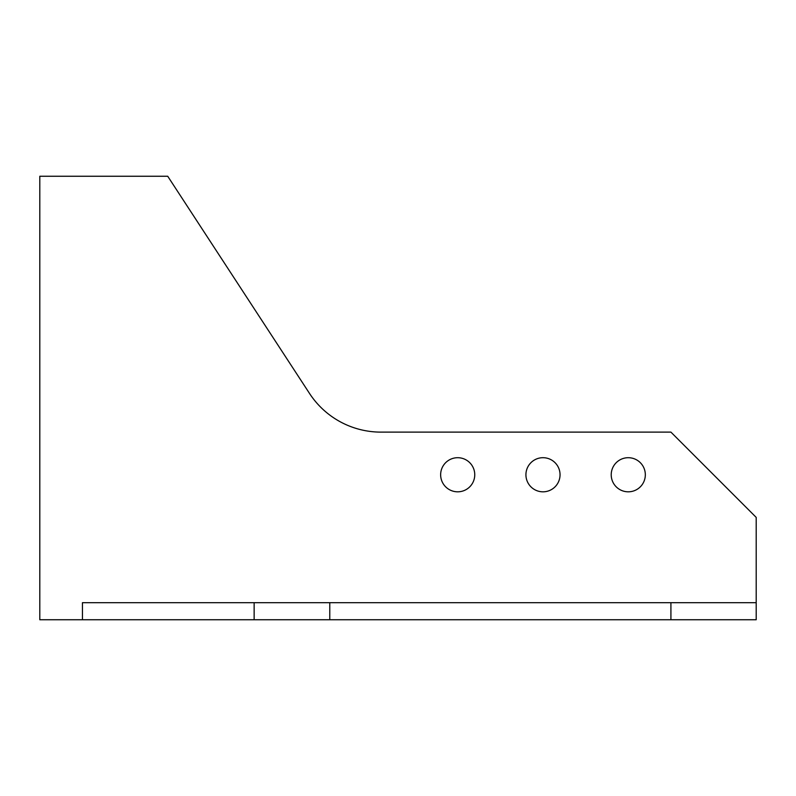 <?xml version="1.0" encoding="UTF-8"?>
<svg xmlns="http://www.w3.org/2000/svg" width="796" height="796" viewBox="0 0 796 796"><rect width="100%" height="100%" fill="white"/><g stroke="black" fill="none" stroke-linecap="round" stroke-linejoin="round"><path stroke-width="1.19" d="M309.525 393.453L167.727 176.254L39.8 176.254L39.8 619.746L82.446 619.746L82.446 602.681L756.2 602.681L756.2 517.4L670.919 432.119L380.946 432.119A85.281 85.281 0 0 1 309.525 393.453A85.281 85.281 0 0 0 380.946 432.119M756.2 602.681L756.2 619.746L82.446 619.746M670.919 619.746L670.919 602.681M560.046 474.754A17.054 17.054 0 0 0 534.454 459.988A17.054 17.054 0 0 0 534.454 489.53A17.054 17.054 0 0 0 560.046 474.754M474.754 474.754A17.054 17.054 0 0 0 449.173 459.988A17.054 17.054 0 0 0 449.173 489.53A17.054 17.054 0 0 0 474.754 474.754M645.327 474.754A17.054 17.054 0 0 0 619.746 459.988A17.054 17.054 0 0 0 619.746 489.53A17.054 17.054 0 0 0 645.327 474.754M329.773 619.746L329.773 602.681M254.143 619.746L254.143 602.681"/></g></svg>
